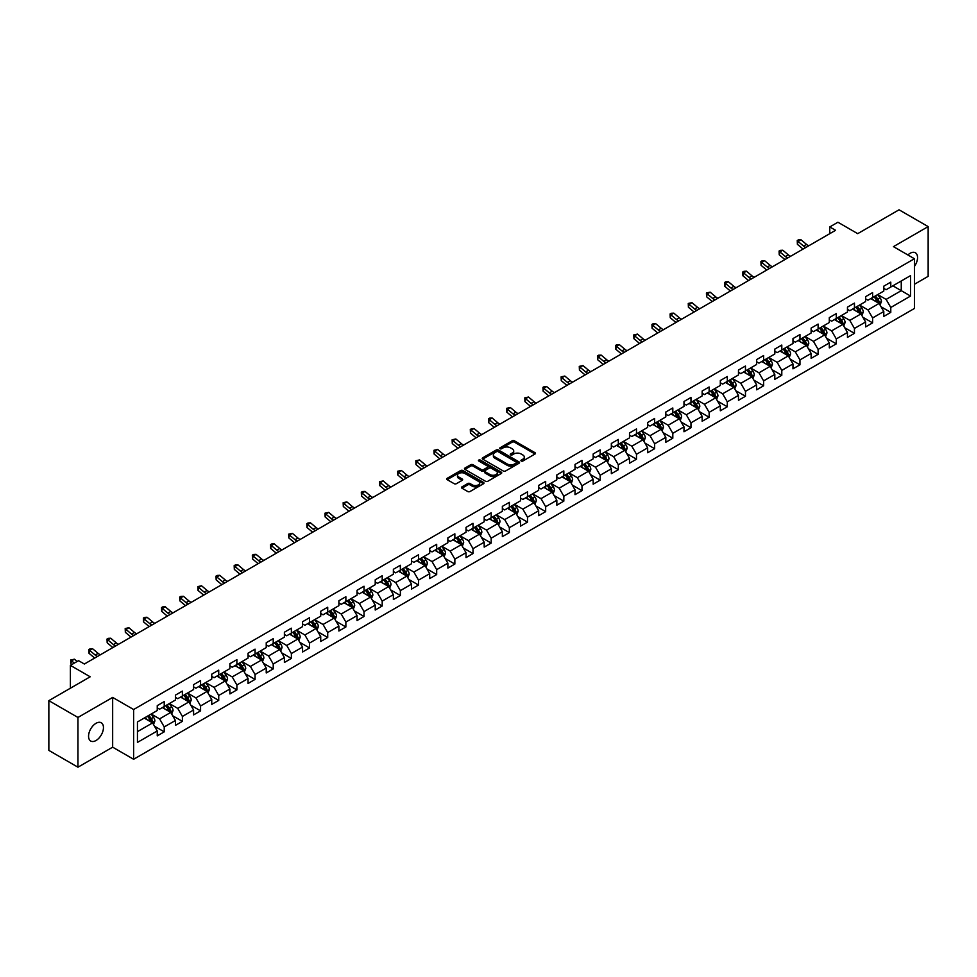 <?xml version="1.0" encoding="UTF-8"?>
<svg xmlns="http://www.w3.org/2000/svg" width="977" height="977" viewBox="0 0 977 977"><rect width="100%" height="100%" fill="white"/><g stroke="black" fill="none" stroke-linecap="round" stroke-linejoin="round"><path stroke-width="1.47" d="M521.254 461.022A1.136 0.647 0 0 0 522.854 461.022L534.993 454.012A1.612 0.928 0 0 0 535.469 453.352A1.612 0.928 0 0 0 534.993 452.693L514.427 440.822A1.612 0.928 0 0 0 512.131 440.822L499.992 447.832A1.136 0.647 0 0 0 501.592 448.748L503.167 447.845A5.178 2.992 0 0 1 510.482 447.845L512.192 448.834A5.178 2.992 0 0 1 513.707 450.947A5.178 2.992 0 0 1 512.192 453.059L510.617 453.963A1.136 0.647 0 0 0 512.217 454.891L513.792 453.987A5.178 2.992 0 0 1 521.107 453.987L522.817 454.977A5.178 2.992 0 0 1 524.331 457.077A5.178 2.992 0 0 1 522.817 459.19L521.254 460.106A1.136 0.647 0 0 0 521.254 461.022L521.254 460.106M96.002 740.517A10.539 6.082 120 0 0 102.89 731.223A10.539 6.082 120 0 0 101.278 722.785A10.539 6.082 120 0 0 96.002 723.31A10.539 6.082 120 0 0 89.127 732.591A10.539 6.082 120 0 0 90.739 741.042A10.539 6.082 120 0 0 96.002 740.517M914.411 266.428A10.539 6.082 120 0 0 915.376 252.774A10.539 6.082 120 0 0 910.1 253.287A10.539 6.082 120 0 0 907.877 254.96M461.962 486.876A1.612 0.928 0 0 0 461.486 487.535A1.612 0.928 0 0 0 461.962 488.195L467.739 491.529A1.612 0.928 0 0 0 470.022 491.529L483.505 483.737A1.612 0.928 0 0 0 483.981 483.078A1.612 0.928 0 0 0 483.505 482.418L462.939 470.548A1.612 0.928 0 0 0 460.655 470.548L447.161 478.327A1.612 0.928 0 0 0 446.697 478.986A1.612 0.928 0 0 0 447.161 479.646L454.134 483.676A1.612 0.928 0 0 0 456.418 483.676L462.194 480.342A1.612 0.928 0 0 0 462.671 479.683A1.612 0.928 0 0 0 462.194 479.023L458.738 477.02A4.323 2.491 0 0 1 457.468 475.262A4.323 2.491 0 0 1 460.143 472.953A4.323 2.491 0 0 1 464.844 473.491L478.388 481.319A4.323 2.491 0 0 1 479.658 483.078A4.323 2.491 0 0 1 476.996 485.386A4.323 2.491 0 0 1 472.282 484.848L470.022 483.542A1.612 0.928 0 0 0 467.739 483.542L461.962 486.876L461.962 488.195M914.411 284.283L928.15 276.344L928.15 226.603L899.048 209.799L857.708 233.662L837.912 222.231L829.766 226.945L835.591 230.303L84.364 664.018L78.539 660.66L70.393 665.361L70.393 688.211M77.952 717.46L77.952 767.201L112.66 747.173L112.66 697.419L77.952 717.46L48.85 700.656L90.189 676.792L70.393 665.361M112.66 697.419L133.617 709.522L914.411 258.734L914.411 308.476L133.617 759.276L133.617 709.522M928.15 226.603L893.454 246.631L914.411 258.734M503.277 470.999A1.612 0.928 0 0 0 505.561 470.999L519.056 463.22A1.612 0.928 0 0 0 519.52 462.561A1.612 0.928 0 0 0 519.056 461.901L498.478 450.018A1.612 0.928 0 0 0 496.194 450.018L482.711 457.81A1.612 0.928 0 0 0 482.235 458.469A1.612 0.928 0 0 0 482.711 459.129L503.277 470.999M479.218 461.266A1.136 0.647 0 0 1 480.366 461.425L501.262 473.491L487.792 481.27A1.612 0.928 0 0 1 485.508 481.27L464.93 469.387L470.706 466.078L470.706 464.734L464.93 468.068A1.612 0.928 0 0 0 464.466 468.728A1.612 0.928 0 0 0 464.93 469.387L464.93 468.068M470.706 466.078A1.612 0.928 0 0 1 472.99 466.078L472.99 464.734A1.612 0.928 0 0 0 470.706 464.734M472.99 464.734L481.331 469.558A1.612 0.928 0 0 0 483.627 469.558L487.45 467.348A1.612 0.928 0 0 0 487.926 466.688A1.612 0.928 0 0 0 487.45 466.029L478.767 461.01A1.136 0.647 0 0 1 480.366 460.082L501.274 472.16A1.612 0.928 0 0 1 501.751 472.819A1.612 0.928 0 0 1 501.274 473.479L501.274 472.16M77.952 767.201L48.85 750.397L48.85 700.656M154.513 726.229L164.234 731.846L164.234 726.937L175.408 720.489L175.408 725.386L182.394 721.356L182.394 716.446L193.58 709.998L193.58 714.908L200.566 710.865L200.566 705.968L211.74 699.508L211.74 704.417L218.726 700.387L218.726 695.477L229.9 689.017L229.9 693.926L236.886 689.896L236.886 684.987L248.06 678.539L248.06 683.448M164.234 731.846L157.248 735.876L157.248 730.967L137.452 742.398L137.452 721.966L157.248 710.535L157.248 705.626L164.234 701.596L164.234 706.505L175.408 700.045L175.408 695.135L182.394 691.105L182.394 696.015L193.58 689.554L193.58 684.657L200.566 680.615L200.566 685.524L211.74 679.076L211.74 674.167L218.726 670.137L218.726 675.046L229.9 668.586L229.9 663.676L236.886 659.646L236.886 664.555L248.06 658.095L248.06 653.198M877.737 294.565L886.115 299.402L901.258 290.67L910.564 296.043L910.564 275.612L890.78 287.03L890.78 282.133L883.794 286.163L883.794 291.073L872.608 297.521L872.608 292.611L865.622 296.654L865.622 301.551L854.448 308.011L854.448 303.102L847.462 307.132L847.462 312.042L836.288 318.49L836.288 313.593L829.302 317.623L829.302 322.532L818.115 328.98L818.115 324.071L811.13 328.113L811.13 333.01L799.955 339.471L799.955 334.561L792.97 338.592L792.97 343.501L781.795 349.961L781.795 345.052L774.81 349.082L774.81 353.992L763.635 360.44L763.635 355.53L756.65 359.573L756.65 364.47L745.463 370.93L745.463 366.021L738.478 370.051L738.478 374.96L727.303 381.421L727.303 376.511L720.318 380.541L720.318 385.451L709.143 391.899L709.143 386.99L702.158 391.032L702.158 395.941L690.971 402.39L690.971 397.48L683.985 401.51L683.985 406.42L672.811 412.88L672.811 407.971L665.826 412.001L665.826 416.91L654.651 423.359L654.651 418.449L647.666 422.491L647.666 427.401L636.491 433.849L636.491 428.94L629.506 432.97L629.506 437.879L618.319 444.34L618.319 439.43L611.333 443.46L611.333 448.37L600.159 454.818L600.159 449.908L593.173 453.951L593.173 458.86L581.999 465.308L581.999 460.399L575.013 464.429L575.013 469.339L563.827 475.799L563.827 470.89L556.841 474.92L556.841 479.829L545.667 486.277L545.667 481.38L538.681 485.41L538.681 490.32L527.507 496.768L527.507 491.858L520.521 495.889L520.521 500.798L509.347 507.258L509.347 502.349L502.361 506.379L502.361 511.289L491.175 517.737L491.175 512.84L484.189 516.87L484.189 521.779L473.015 528.227L473.015 523.318L466.029 527.348L466.029 532.257L454.855 538.718L454.855 533.808L447.869 537.838L447.869 542.748L436.682 549.196L436.682 544.299L429.697 548.329L429.697 553.238L418.522 559.687L418.522 554.777L411.537 558.82L411.537 563.717L400.362 570.177L400.362 565.268L393.377 569.298L393.377 574.207L382.202 580.656L382.202 575.758L375.217 579.788L375.217 584.698L364.03 591.146L364.03 586.237L357.045 590.279L357.045 595.176L345.87 601.637L345.87 596.727L338.885 600.757L338.885 605.667L327.71 612.115L327.71 607.218L320.725 611.248L320.725 616.157L309.538 622.605L309.538 617.696L302.552 621.738L302.552 626.636L291.378 633.096L291.378 628.187L284.392 632.217L284.392 637.126L273.218 643.587L273.218 638.677L266.233 642.707L266.233 647.617L255.058 654.065L255.058 649.155L248.073 653.198M910.564 296.043L890.78 307.474L890.78 312.384L883.794 316.414L883.794 311.504L872.608 317.952L872.608 322.862L865.622 326.904L865.622 321.995L854.448 328.443L854.448 333.352L847.462 337.383L847.462 332.473L836.288 338.934L836.288 343.843L829.302 347.873L829.302 342.964L818.115 349.424L818.115 354.321L811.13 358.364L811.13 353.454L799.955 359.902L799.955 364.812L792.97 368.842L792.97 363.933L781.795 370.393L781.795 375.302L774.81 379.332L774.81 374.423L763.635 380.883L763.635 385.781L756.65 389.823L756.65 384.914L745.463 391.362L745.463 396.271L738.478 400.301L738.478 395.392L727.303 401.852L727.303 406.762L720.318 410.792L720.318 405.882L709.143 412.343L709.143 417.24L702.158 421.282L702.158 416.373L690.971 422.821L690.971 427.731L683.985 431.761L683.985 426.864L672.811 433.312L672.811 438.221L665.826 442.251L665.826 437.342L654.651 443.802L654.651 448.699L647.666 452.742L647.666 447.832L636.491 454.281L636.491 459.19L629.506 463.22L629.506 458.323L618.319 464.771L618.319 469.681L611.333 473.711L611.333 468.801L600.159 475.262L600.159 480.159L593.173 484.201L593.173 479.292L581.999 485.74L581.999 490.649L575.013 494.68L575.013 489.782L563.827 496.231L563.827 501.14L556.841 505.17L556.841 500.261L545.667 506.721L545.667 511.63L538.681 515.661L538.681 510.751L527.507 517.199L527.507 522.109L520.521 526.139L520.521 521.242L509.347 527.69L509.347 532.599L502.361 536.629L502.361 531.72L491.175 538.18L491.175 543.09L484.189 547.12L484.189 542.211L473.015 548.659L473.015 553.568L466.029 557.598L466.029 552.701L454.855 559.149L454.855 564.059L447.869 568.089L447.869 563.179L436.682 569.64L436.682 574.549L429.697 578.579L429.697 573.67L418.522 580.118L418.522 585.028L411.537 589.07L411.537 584.161L400.362 590.609L400.362 595.518L393.377 599.548L393.377 594.639L382.202 601.099L382.202 606.009L375.217 610.039L375.217 605.129L364.03 611.578L364.03 616.487L357.045 620.529L357.045 615.62L345.87 622.068L345.87 626.978L338.885 631.008L338.885 626.098L327.71 632.559L327.71 637.468L320.725 641.498L320.725 636.589L309.538 643.049L309.538 647.946L302.552 651.989L302.552 647.079L291.378 653.528L291.378 658.437L284.392 662.467L284.392 657.558L273.218 664.018L273.218 668.927L266.233 672.958L266.233 668.048L255.058 674.509L255.058 679.406L248.073 683.448M162.377 707.58L170.755 712.416L159.581 718.864L151.191 714.028M157.248 707.849L159.581 709.192L164.234 706.505M159.581 718.864L164.234 726.937M170.755 712.416L175.408 720.489M180.537 697.089L188.915 701.926L177.741 708.386L169.363 703.538M175.408 697.358L177.741 698.702L182.394 696.015M177.741 708.386L182.394 716.446M188.915 701.926L193.58 709.998M198.697 686.599L207.087 691.447L195.901 697.896L187.523 693.059M193.58 686.868L195.901 688.211L200.566 685.524M195.901 697.896L200.566 705.968M207.087 691.447L211.74 699.508M216.857 676.121L225.247 680.957L214.073 687.405L205.683 682.569M211.74 676.389L214.073 677.733L218.726 675.046M214.073 687.405L218.726 695.477M225.247 680.957L229.9 689.017M235.03 665.63L243.407 670.466L232.233 676.927L223.843 672.078M229.9 665.899L232.233 667.242L236.886 664.555M232.233 676.927L236.886 684.987M243.407 670.466L248.06 678.539M253.19 655.14L261.567 659.988L250.393 666.436L242.015 661.6M248.06 655.408L250.393 656.752L255.058 654.065M250.393 666.436L255.058 674.509M261.567 659.988L266.233 668.048M271.35 644.661L279.74 649.497L268.553 655.946L260.175 651.109M266.233 644.93L268.553 646.273L273.218 643.587M268.553 655.946L273.218 664.018M279.74 649.497L284.392 657.558M289.522 634.171L297.9 639.007L286.725 645.467L278.335 640.619M284.392 634.439L286.725 635.783L291.378 633.096M286.725 645.467L291.378 653.528M297.9 639.007L302.552 647.079M307.682 623.68L316.06 628.529L304.885 634.977L296.507 630.141M302.552 623.949L304.885 625.292L309.538 622.605M304.885 634.977L309.538 643.049M316.06 628.529L320.725 636.589M325.842 613.202L334.232 618.038L323.045 624.486L314.667 619.65M320.725 613.471L323.045 614.814L327.71 612.115M323.045 624.486L327.71 632.559M334.232 618.038L338.885 626.098M344.002 602.711L352.392 607.547L341.217 614.008L332.827 609.159M338.885 602.98L341.217 604.323L345.87 601.637M341.217 614.008L345.87 622.068M352.392 607.547L357.045 615.62M362.174 592.221L370.552 597.069L359.377 603.517L350.987 598.681M357.045 592.489L359.377 593.833L364.03 591.146M359.377 603.517L364.03 611.578M370.552 597.069L375.217 605.129M380.334 581.742L388.712 586.579L377.537 593.027L369.159 588.191M375.217 582.011L377.537 583.354L382.202 580.656M377.537 593.027L382.202 601.099M388.712 586.579L393.377 594.639M398.494 571.252L406.884 576.088L395.697 582.548L387.319 577.7M393.377 571.521L395.697 572.864L400.362 570.177M395.697 582.548L400.362 590.609M406.884 576.088L411.537 584.161M416.666 560.761L425.044 565.598L413.869 572.058L405.479 567.222M411.537 561.03L413.869 562.373L418.522 559.687M413.869 572.058L418.522 580.118M425.044 565.598L429.697 573.67M434.826 550.271L443.204 555.119L432.029 561.567L423.652 556.731M429.697 550.552L432.029 551.895L436.682 549.196M432.029 561.567L436.682 569.64M443.204 555.119L447.869 563.179M452.986 539.793L461.376 544.629L450.189 551.089L441.812 546.241M447.869 540.061L450.189 541.405L454.855 538.718M450.189 551.089L454.855 559.149M461.376 544.629L466.029 552.701M471.146 529.302L479.536 534.138L468.362 540.599L459.972 535.762M466.029 529.571L468.362 530.914L473.015 528.227M468.362 540.599L473.015 548.659M479.536 534.138L484.189 542.211M489.318 518.811L497.696 523.66L486.522 530.108L478.132 525.272M484.189 519.08L486.522 520.436L491.175 517.737M486.522 530.108L491.175 538.18M497.696 523.66L502.361 531.72M507.478 508.333L515.856 513.169L504.682 519.63L496.304 514.781M502.361 508.602L504.682 509.945L509.347 507.258M504.682 519.63L509.347 527.69M515.856 513.169L520.521 521.242M525.638 497.843L534.028 502.679L522.854 509.139L514.464 504.303M520.521 498.111L522.854 499.455L527.507 496.768M522.854 509.139L527.507 517.199M534.028 502.679L538.681 510.751M543.81 487.352L552.188 492.2L541.014 498.649L532.624 493.812M538.681 487.621L541.014 488.976L545.667 486.277M541.014 498.649L545.667 506.721M552.188 492.2L556.841 500.261M561.97 476.874L570.348 481.71L559.174 488.158L550.796 483.322M556.841 477.142L559.174 478.486L563.827 475.799M559.174 488.158L563.827 496.231M570.348 481.71L575.013 489.782M580.13 466.383L588.52 471.219L577.334 477.68L568.956 472.831M575.013 466.652L577.334 467.995L581.999 465.308M577.334 477.68L581.999 485.74M588.52 471.219L593.173 479.292M598.29 455.893L606.68 460.741L595.506 467.189L587.116 462.353M593.173 456.161L595.506 457.505L600.159 454.818M595.506 467.189L600.159 475.262M606.68 460.741L611.333 468.801M616.463 445.414L624.84 450.25L613.666 456.699L605.276 451.862M611.333 445.683L613.666 447.026L618.319 444.34M613.666 456.699L618.319 464.771M624.84 450.25L629.506 458.323M634.623 434.924L643 439.76L631.826 446.22L623.448 441.372M629.506 435.192L631.826 436.536L636.491 433.849M631.826 446.22L636.491 454.281M643 439.76L647.666 447.832M652.783 424.433L661.173 429.282L649.998 435.73L641.608 430.894M647.666 424.702L649.998 426.045L654.651 423.359M649.998 435.73L654.651 443.802M661.173 429.282L665.826 437.342M670.955 413.955L679.333 418.791L668.158 425.239L659.768 420.403M665.826 414.224L668.158 415.567L672.811 412.88M668.158 425.239L672.811 433.312M679.333 418.791L683.985 426.864M689.115 403.464L697.493 408.301L686.318 414.761L677.94 409.913M683.985 403.733L686.318 405.076L690.971 402.39M686.318 414.761L690.971 422.821M697.493 408.301L702.158 416.373M707.275 392.974L715.665 397.822L704.478 404.27L696.1 399.434M702.158 393.243L704.478 394.586L709.143 391.899M704.478 404.27L709.143 412.343M715.665 397.822L720.318 405.882M725.435 382.495L733.825 387.332L722.65 393.78L714.26 388.944M720.318 382.764L722.65 384.108L727.303 381.421M722.65 393.78L727.303 401.852M733.825 387.332L738.478 395.392M743.607 372.005L751.985 376.841L740.81 383.302L732.432 378.453M738.478 372.274L740.81 373.617L745.463 370.93M740.81 383.302L745.463 391.362M751.985 376.841L756.65 384.914M761.767 361.514L770.157 366.363L758.97 372.811L750.592 367.975M756.65 361.783L758.97 363.126L763.635 360.44M758.97 372.811L763.635 380.883M770.157 366.363L774.81 374.423M779.927 351.036L788.317 355.872L777.142 362.32L768.752 357.484M774.81 351.305L777.142 352.648L781.795 349.961M777.142 362.32L781.795 370.393M788.317 355.872L792.97 363.933M798.099 340.546L806.477 345.382L795.302 351.842L786.912 346.994M792.97 340.814L795.302 342.158L799.955 339.471M795.302 351.842L799.955 359.902M806.477 345.382L811.13 353.454M816.259 330.055L824.637 334.903L813.462 341.352L805.085 336.515M811.13 330.324L813.462 331.667L818.115 328.98M813.462 341.352L818.115 349.424M824.637 334.903L829.302 342.964M834.419 319.577L842.809 324.413L831.622 330.861L823.245 326.025M829.302 319.845L831.622 321.189L836.288 318.49M831.622 330.861L836.288 338.934M842.809 324.413L847.462 332.473M852.579 309.086L860.969 313.922L849.795 320.383L841.405 315.534M847.462 309.355L849.795 310.698L854.448 308.011M849.795 320.383L854.448 328.443M860.969 313.922L865.622 321.995M870.751 298.596L879.129 303.444L867.955 309.892L859.577 305.056M865.622 298.864L867.955 300.208L872.608 297.521M867.955 309.892L872.608 317.952M879.129 303.444L883.794 311.504M892.868 285.821L901.258 290.67L901.258 280.985L910.564 275.612M883.794 288.386L886.115 289.729L890.78 287.03M886.115 299.402L890.78 307.474M112.66 747.173L133.617 759.276M829.766 226.945L829.766 233.662M137.452 731.639L152.595 722.907L144.205 718.058M152.595 722.907L157.248 730.967M881.059 306.766L890.78 312.384M862.886 317.256L872.608 322.862M844.726 327.735L854.448 333.352M826.566 338.225L836.288 343.843M808.394 348.716L818.115 354.321M790.234 359.194L799.955 364.812M772.074 369.685L781.795 375.302M753.914 380.175L763.635 385.781M735.742 390.653L745.463 396.271M717.582 401.144L727.303 406.762M699.422 411.635L709.143 417.24M681.25 422.113L690.971 427.731M663.09 432.603L672.811 438.221M644.93 443.094L654.651 448.699M626.77 453.584L636.491 459.19M608.598 464.063L618.319 469.681M590.438 474.553L600.159 480.159M572.278 485.044L581.999 490.649M554.106 495.522L563.827 501.14M535.946 506.013L545.667 511.63M517.786 516.503L527.507 522.109M499.613 526.982L509.347 532.599M481.453 537.472L491.175 543.09M463.293 547.963L473.015 553.568M445.133 558.441L454.855 564.059M426.961 568.932L436.682 574.549M408.801 579.422L418.522 585.028M390.641 589.9L400.362 595.518M372.469 600.391L382.202 606.009M354.309 610.881L364.03 616.487M336.149 621.36L345.87 626.978M317.989 631.85L327.71 637.468M299.817 642.341L309.538 647.946M281.657 652.819L291.378 658.437M263.497 663.31L273.218 668.927M245.325 673.8L255.058 679.406M227.165 684.279L236.886 689.896M209.005 694.769L218.726 700.387M190.845 705.26L200.566 710.865M172.673 715.738L182.394 721.356M521.706 461.181L522.817 460.533A5.178 2.992 0 0 0 524.331 458.433L524.331 457.077M513.707 450.947L513.707 452.29A5.178 2.992 0 0 1 512.192 454.403L511.069 455.05M534.993 452.693L534.993 454.012L514.427 442.166A1.612 0.928 0 0 0 512.131 442.166L500.444 448.907M519.056 461.901L519.056 463.22L498.478 451.362A1.612 0.928 0 0 0 496.194 451.362L482.723 459.141L482.711 457.81M516.198 463.025A1.136 0.647 0 0 0 516.198 462.097L498.136 451.667A1.136 0.647 0 0 0 496.536 451.667L494.875 452.632A5.178 2.992 0 0 0 493.361 454.745A5.178 2.992 0 0 0 494.875 456.857L507.222 463.977A5.178 2.992 0 0 0 514.537 463.977L516.198 463.025L516.198 464.368A1.136 0.647 0 0 0 516.528 463.904L516.528 462.561M493.361 454.745L493.361 456.088A5.178 2.992 0 0 0 494.875 458.201L494.875 456.857M516.198 464.368L514.537 465.321A5.178 2.992 0 0 1 507.222 465.321L494.875 458.201M472.99 466.078L481.331 470.902A1.612 0.928 0 0 0 483.627 470.902L487.45 468.691A1.612 0.928 0 0 0 487.926 468.032L487.926 466.688M489.99 474.553A4.323 2.491 0 0 0 494.704 475.091A4.323 2.491 0 0 0 497.378 472.783A4.323 2.491 0 0 0 496.108 471.024L491.333 468.264A1.612 0.928 0 0 0 489.05 468.264L485.227 470.474A1.612 0.928 0 0 0 484.751 471.134A1.612 0.928 0 0 0 485.227 471.793L489.99 474.553L489.99 475.897A4.323 2.491 0 0 0 494.704 476.434A4.323 2.491 0 0 0 497.378 474.126L497.378 472.783M484.751 471.134L484.751 472.477A1.612 0.928 0 0 0 485.227 473.137L485.227 471.793M489.99 475.897L485.227 473.137M479.658 483.078L479.658 484.421A4.323 2.491 0 0 1 476.996 486.729A4.323 2.491 0 0 1 472.282 486.192L470.022 484.885A1.612 0.928 0 0 0 467.739 484.885L461.987 488.207M457.468 475.262L457.468 476.605A4.323 2.491 0 0 0 458.738 478.376L458.738 477.02M462.17 480.354L458.738 478.376M483.505 482.418L483.505 483.737L462.939 471.891A1.612 0.928 0 0 0 460.655 471.891L447.185 479.658L447.161 478.327M880.057 305.032L881.437 301.539A4.36 2.516 -120 0 0 880.045 297.826L877.639 294.614M873.45 300.159L871.814 297.985M874.036 296.703L876.43 299.915A4.36 2.516 60 0 1 877.688 302.54L879.08 301.734A4.36 2.516 -120 0 0 877.834 299.109L875.429 295.897M874.342 296.532L877.004 300.086A2.223 1.282 60 0 1 877.407 300.757L879.08 301.734M805.866 247.462A8.231 4.751 60 0 1 803.595 246.082L798.038 241.417L797.391 244.311L802.947 248.976A12.347 7.132 -120 0 0 803.057 249.074M808.773 245.777A8.231 4.751 60 0 1 806.501 244.397L800.957 239.731L798.038 241.417L797.244 240.537L798.404 239.866L800.957 239.731M797.391 244.311L797.244 240.537M861.885 315.522L863.277 312.029A4.36 2.516 -120 0 0 861.885 308.317L859.479 305.105M855.29 310.649L853.654 308.463M855.864 307.193L858.27 310.393A4.36 2.516 60 0 1 859.516 313.019L860.92 312.213A4.36 2.516 -120 0 0 859.675 309.587L857.269 306.387M856.17 307.01L858.844 310.576A2.223 1.282 60 0 1 859.247 311.248L860.92 312.213M843.725 326L845.105 322.52A4.36 2.516 -120 0 0 843.713 318.795L841.319 315.595M837.13 321.128L835.494 318.954M837.704 317.672L840.11 320.883A4.36 2.516 60 0 1 841.356 323.509L842.748 322.703A4.36 2.516 -120 0 0 841.502 320.077L839.096 316.866M838.01 317.501L840.672 321.054A2.223 1.282 60 0 1 841.075 321.738L842.748 322.703M787.694 257.952A8.231 4.751 60 0 1 785.423 256.56L779.878 251.895L779.231 254.802L784.775 259.467A12.347 7.132 -120 0 0 784.897 259.564M790.613 256.267A8.231 4.751 60 0 1 788.341 254.887L782.785 250.222L779.878 251.895L779.084 251.028L780.244 250.356L782.785 250.222M779.231 254.802L779.084 251.028M769.534 268.431A8.231 4.751 60 0 1 767.263 267.051L761.718 262.386L761.071 265.292L766.615 269.957A12.347 7.132 -120 0 0 766.737 270.055M772.441 266.758A8.231 4.751 60 0 1 770.169 265.365L764.625 260.7L761.718 262.386L760.912 261.518L762.084 260.835L764.625 260.7M761.071 265.292L760.912 261.518M825.565 336.491L826.945 332.998A4.36 2.516 -120 0 0 825.553 329.286L823.147 326.074M818.958 331.618L817.334 329.444M819.544 328.162L821.95 331.374A4.36 2.516 60 0 1 823.196 334L824.588 333.194A4.36 2.516 -120 0 0 823.342 330.568L820.936 327.356M819.85 327.991L822.512 331.545A2.223 1.282 60 0 1 822.915 332.217L824.588 333.194M807.393 346.982L808.785 343.489A4.36 2.516 -120 0 0 807.393 339.776L804.987 336.564M800.798 342.109L799.162 339.923M801.372 338.653L803.778 341.852A4.36 2.516 60 0 1 805.036 344.478L806.428 343.672A4.36 2.516 -120 0 0 805.182 341.046L802.776 337.847M801.677 338.469L804.352 342.035A2.223 1.282 60 0 1 804.755 342.707L806.428 343.672M789.233 357.46L790.625 353.979A4.36 2.516 -120 0 0 789.221 350.255L786.827 347.055M782.638 352.587L781.002 350.413M783.212 349.131L785.618 352.343A4.36 2.516 60 0 1 786.864 354.969L788.268 354.162A4.36 2.516 -120 0 0 787.01 351.537L784.616 348.325M783.517 348.96L786.18 352.514A2.223 1.282 60 0 1 786.583 353.198L788.268 354.162M751.374 278.921A8.231 4.751 60 0 1 749.103 277.541L743.546 272.876L742.899 275.783L748.455 280.436A12.347 7.132 -120 0 0 748.565 280.533M754.281 277.236A8.231 4.751 60 0 1 752.009 275.856L746.465 271.191L743.546 272.876L742.752 271.997L743.912 271.325L746.465 271.191M742.899 275.783L742.752 271.997M733.202 289.412A8.231 4.751 60 0 1 730.93 288.02L725.386 283.354L724.739 286.261L730.283 290.926A12.347 7.132 -120 0 0 730.405 291.024M736.121 287.726A8.231 4.751 60 0 1 733.849 286.346L728.292 281.681L725.386 283.354L724.592 282.487L725.752 281.816L728.292 281.681M724.739 286.261L724.592 282.487M715.042 299.89A8.231 4.751 60 0 1 712.77 298.51L707.226 293.845L706.579 296.752L712.123 301.417A12.347 7.132 -120 0 0 712.245 301.514M717.961 298.217A8.231 4.751 60 0 1 715.677 296.825L710.132 292.16L707.226 293.845L706.42 292.978L710.132 292.16M706.579 296.752L706.42 292.978M696.882 310.381A8.231 4.751 60 0 1 694.61 309.001L689.054 304.335L688.406 307.242L693.963 311.895A12.347 7.132 -120 0 0 694.085 311.993M699.788 308.695A8.231 4.751 60 0 1 697.517 307.315L691.972 302.65L689.054 304.335L688.26 303.456L691.972 302.65M688.406 307.242L688.26 303.456M678.722 320.871A8.231 4.751 60 0 1 676.45 319.479L670.894 314.814L670.246 317.72L675.803 322.386A12.347 7.132 -120 0 0 675.913 322.483M681.628 319.186A8.231 4.751 60 0 1 679.357 317.806L673.8 313.141L670.894 314.814L670.1 313.947L671.26 313.275L673.8 313.141M670.246 317.72L670.1 313.947M660.55 331.35A8.231 4.751 60 0 1 658.278 329.97L652.734 325.304L652.086 328.211L657.631 332.876A12.347 7.132 -120 0 0 657.753 332.974M663.468 329.676A8.231 4.751 60 0 1 661.197 328.284L655.64 323.631L652.734 325.304L651.94 324.437L653.1 323.766L655.64 323.631M652.086 328.211L651.94 324.437M642.39 341.84A8.231 4.751 60 0 1 640.118 340.46L634.574 335.795L633.926 338.701L639.471 343.354A12.347 7.132 -120 0 0 639.593 343.464M645.296 340.155A8.231 4.751 60 0 1 643.025 338.775L637.48 334.11L634.574 335.795L633.768 334.916L637.48 334.11M633.926 338.701L633.768 334.916M624.23 352.331A8.231 4.751 60 0 1 621.958 350.938L616.402 346.273L615.754 349.18L621.311 353.845A12.347 7.132 -120 0 0 621.421 353.943M627.136 350.645A8.231 4.751 60 0 1 624.865 349.265L619.32 344.6L616.402 346.273L615.608 345.406L616.768 344.734L619.32 344.6M615.754 349.18L615.608 345.406M606.058 362.809A8.231 4.751 60 0 1 603.786 361.429L598.242 356.764L597.594 359.67L603.139 364.336A12.347 7.132 -120 0 0 603.261 364.433M608.976 361.136A8.231 4.751 60 0 1 606.705 359.744L601.148 355.091L598.242 356.764L597.448 355.897L598.608 355.225L601.148 355.091M597.594 359.67L597.448 355.897M587.898 373.299A8.231 4.751 60 0 1 585.626 371.919L580.082 367.254L579.434 370.161L584.979 374.826A12.347 7.132 -120 0 0 585.101 374.924M590.816 371.626A8.231 4.751 60 0 1 588.533 370.234L582.988 365.569L580.082 367.254L579.276 366.375L582.988 365.569M579.434 370.161L579.276 366.375M569.738 383.79A8.231 4.751 60 0 1 567.466 382.398L561.909 377.745L561.262 380.639L566.819 385.304A12.347 7.132 -120 0 0 566.941 385.402M572.644 382.105A8.231 4.751 60 0 1 570.373 380.725L564.828 376.06L561.909 377.745L561.116 376.866L564.828 376.06M561.262 380.639L561.116 376.866M551.578 394.268A8.231 4.751 60 0 1 549.306 392.888L543.749 388.223L543.102 391.13L548.659 395.795A12.347 7.132 -120 0 0 548.769 395.893M554.484 392.595A8.231 4.751 60 0 1 552.213 391.203L546.656 386.55L543.749 388.223L542.956 387.356L544.116 386.684L546.656 386.55M543.102 391.13L542.956 387.356M533.405 404.759A8.231 4.751 60 0 1 531.134 403.379L525.589 398.714L524.942 401.62L530.487 406.285A12.347 7.132 -120 0 0 530.609 406.383M536.324 403.086A8.231 4.751 60 0 1 534.053 401.694L528.496 397.028L525.589 398.714L524.796 397.834L528.496 397.028M524.942 401.62L524.796 397.834M515.245 415.249A8.231 4.751 60 0 1 512.974 413.857L507.429 409.204L506.782 412.099L512.327 416.764A12.347 7.132 -120 0 0 512.449 416.861M518.152 413.564A8.231 4.751 60 0 1 515.88 412.184L510.336 407.519L507.429 409.204L506.623 408.325L510.336 407.519M506.782 412.099L506.623 408.325M497.085 425.74A8.231 4.751 60 0 1 494.814 424.348L489.257 419.683L488.61 422.589L494.167 427.254A12.347 7.132 -120 0 0 494.277 427.352M499.992 424.055A8.231 4.751 60 0 1 497.72 422.675L492.176 418.009L489.257 419.683L488.463 418.815L489.624 418.144L492.176 418.009M488.61 422.589L488.463 418.815M478.913 436.218A8.231 4.751 60 0 1 476.642 434.838L471.097 430.173L470.45 433.08L475.994 437.745A12.347 7.132 -120 0 0 476.117 437.843M481.832 434.545A8.231 4.751 60 0 1 479.56 433.153L474.004 428.488L471.097 430.173L470.303 429.294L474.004 428.488M470.45 433.08L470.303 429.294M460.753 446.709A8.231 4.751 60 0 1 458.482 445.317L452.937 440.664L452.29 443.558L457.834 448.223A12.347 7.132 -120 0 0 457.957 448.321M463.672 445.023A8.231 4.751 60 0 1 461.388 443.643L455.844 438.978L452.937 440.664L452.131 439.784L455.844 438.978M452.29 443.558L452.131 439.784M442.593 457.199A8.231 4.751 60 0 1 440.322 455.807L434.765 451.142L434.118 454.049L439.674 458.714A12.347 7.132 -120 0 0 439.784 458.811M445.5 455.514A8.231 4.751 60 0 1 443.228 454.134L437.684 449.469L434.765 451.142L433.971 450.275L437.684 449.469M434.118 454.049L433.971 450.275M424.433 467.678A8.231 4.751 60 0 1 422.149 466.298L416.605 461.632L415.958 464.539L421.514 469.204A12.347 7.132 -120 0 0 421.624 469.302M427.34 466.005A8.231 4.751 60 0 1 425.068 464.612L419.512 459.947L416.605 461.632L415.811 460.753L419.512 459.947M415.958 464.539L415.811 460.753M771.073 367.95L772.453 364.458A4.36 2.516 -120 0 0 771.061 360.745L768.655 357.533M764.466 363.078L762.842 360.904M765.052 359.621L767.458 362.833A4.36 2.516 60 0 1 768.704 365.459L770.096 364.653A4.36 2.516 -120 0 0 768.85 362.027L766.444 358.815M765.357 359.451L768.02 363.004A2.223 1.282 60 0 1 768.423 363.676L770.096 364.653M752.913 378.441L754.293 374.948A4.36 2.516 -120 0 0 752.901 371.236L750.495 368.024M746.306 373.568L744.669 371.382M746.892 370.112L749.286 373.312A4.36 2.516 60 0 1 750.544 375.937L751.936 375.131A4.36 2.516 -120 0 0 750.69 372.506L748.284 369.306M747.185 369.929L749.86 373.495A2.223 1.282 60 0 1 750.263 374.167L751.936 375.131M734.741 388.919L736.133 385.439A4.36 2.516 -120 0 0 734.741 381.714L732.335 378.514M728.146 384.046L726.509 381.873M728.72 380.59L731.126 383.802A4.36 2.516 60 0 1 732.371 386.428L733.776 385.622A4.36 2.516 -120 0 0 732.518 382.996L730.124 379.784M729.025 380.419L731.7 383.973A2.223 1.282 60 0 1 732.103 384.657L733.776 385.622M716.581 399.41L717.961 395.917A4.36 2.516 -120 0 0 716.568 392.204L714.175 388.993M709.986 394.537L708.349 392.363M710.56 391.081L712.966 394.293A4.36 2.516 60 0 1 714.211 396.918L715.604 396.112A4.36 2.516 -120 0 0 714.358 393.487L711.952 390.275M710.865 390.91L713.528 394.464A2.223 1.282 60 0 1 713.931 395.135L715.604 396.112M698.421 409.9L699.801 406.408A4.36 2.516 -120 0 0 698.408 402.695L696.003 399.483M691.814 405.028L690.189 402.842M692.4 401.571L694.806 404.771A4.36 2.516 60 0 1 696.051 407.397L697.444 406.591A4.36 2.516 -120 0 0 696.198 403.965L693.792 400.765M692.705 401.388L695.368 404.954A2.223 1.282 60 0 1 695.771 405.626L697.444 406.591M680.248 420.379L681.641 416.898A4.36 2.516 -120 0 0 680.248 413.186L677.843 409.974M673.654 415.506L672.017 413.332M674.228 412.05L676.634 415.262A4.36 2.516 60 0 1 677.879 417.887L679.284 417.081A4.36 2.516 -120 0 0 678.038 414.456L675.632 411.244M674.533 411.879L677.208 415.445A2.223 1.282 60 0 1 677.611 416.117L679.284 417.081M662.088 430.869L663.468 427.376A4.36 2.516 -120 0 0 662.076 423.664L659.683 420.464M655.494 425.996L653.857 423.823M656.068 422.54L658.474 425.752A4.36 2.516 60 0 1 659.719 428.378L661.124 427.572A4.36 2.516 -120 0 0 659.866 424.946L657.472 421.734M656.373 422.369L659.035 425.923A2.223 1.282 60 0 1 659.438 426.595L661.124 427.572M643.928 441.36L645.308 437.867A4.36 2.516 -120 0 0 643.916 434.154L641.51 430.942M637.322 436.487L635.697 434.301M637.908 433.031L640.314 436.23A4.36 2.516 60 0 1 641.559 438.856L642.951 438.05A4.36 2.516 -120 0 0 641.706 435.424L639.3 432.225M638.213 432.848L640.875 436.414A2.223 1.282 60 0 1 641.278 437.085L642.951 438.05M625.768 451.838L627.149 448.358A4.36 2.516 -120 0 0 625.756 444.645L623.35 441.433M619.162 446.977L617.525 444.791M619.748 443.509L622.141 446.721A4.36 2.516 60 0 1 623.399 449.347L624.792 448.541A4.36 2.516 -120 0 0 623.546 445.915L621.14 442.703M620.041 443.338L622.715 446.904A2.223 1.282 60 0 1 623.118 447.576L624.792 448.541M607.596 462.329L608.989 458.836A4.36 2.516 -120 0 0 607.596 455.123L605.19 451.924M601.002 457.456L599.365 455.282M601.576 454L603.981 457.212A4.36 2.516 60 0 1 605.227 459.837L606.632 459.031A4.36 2.516 -120 0 0 605.374 456.406L602.98 453.194M601.881 453.829L604.543 457.383A2.223 1.282 60 0 1 604.958 458.066L606.632 459.031M589.436 472.819L590.816 469.326A4.36 2.516 -120 0 0 589.424 465.614L587.03 462.402M582.842 467.946L581.205 465.76M583.416 464.49L585.821 467.702A4.36 2.516 60 0 1 587.067 470.316L588.459 469.51A4.36 2.516 -120 0 0 587.214 466.884L584.808 463.684M583.721 464.307L586.383 467.873A2.223 1.282 60 0 1 586.786 468.545L588.459 469.51M571.276 483.31L572.656 479.817A4.36 2.516 -120 0 0 571.264 476.104L568.858 472.892M564.669 478.437L563.045 476.251M565.256 474.981L567.649 478.18A4.36 2.516 60 0 1 568.907 480.806L570.299 480A4.36 2.516 -120 0 0 569.054 477.374L566.648 474.163M565.561 474.798L568.223 478.364A2.223 1.282 60 0 1 568.626 479.035L570.299 480M553.104 493.788L554.496 490.307A4.36 2.516 -120 0 0 553.104 486.583L550.698 483.383M546.509 488.915L544.873 486.741M547.083 485.459L549.489 488.671A4.36 2.516 60 0 1 550.735 491.297L552.139 490.491A4.36 2.516 -120 0 0 550.894 487.865L548.488 484.653M547.389 485.288L550.063 488.842A2.223 1.282 60 0 1 550.466 489.526L552.139 490.491M534.944 504.279L536.324 500.786A4.36 2.516 -120 0 0 534.932 497.073L532.538 493.861M528.349 499.406L526.713 497.22M528.923 495.95L531.329 499.162A4.36 2.516 60 0 1 532.575 501.775L533.979 500.969A4.36 2.516 -120 0 0 532.721 498.355L530.328 495.144M529.229 495.779L531.891 499.332A2.223 1.282 60 0 1 532.294 500.004L533.979 500.969M516.784 514.769L518.164 511.276A4.36 2.516 -120 0 0 516.772 507.564L514.366 504.352M510.177 509.896L508.553 507.71M510.763 506.44L513.169 509.64A4.36 2.516 60 0 1 514.415 512.266L515.807 511.459A4.36 2.516 -120 0 0 514.561 508.834L512.156 505.634M511.069 506.257L513.731 509.823A2.223 1.282 60 0 1 514.134 510.495L515.807 511.459M498.612 525.247L500.004 521.767A4.36 2.516 -120 0 0 498.612 518.042L496.206 514.842M492.017 520.375L490.381 518.201M492.603 516.918L494.997 520.13A4.36 2.516 60 0 1 496.255 522.756L497.647 521.95A4.36 2.516 -120 0 0 496.401 519.324L493.996 516.112M492.897 516.748L495.571 520.301A2.223 1.282 60 0 1 495.974 520.985L497.647 521.95M480.452 535.738L481.844 532.245A4.36 2.516 -120 0 0 480.452 528.533L478.046 525.321M473.857 530.865L472.221 528.691M474.431 527.409L476.837 530.621A4.36 2.516 60 0 1 478.083 533.247L479.487 532.428A4.36 2.516 -120 0 0 478.229 529.815L475.836 526.603M474.737 527.238L477.399 530.792A2.223 1.282 60 0 1 477.814 531.464L479.487 532.428M462.292 546.228L463.672 542.736A4.36 2.516 -120 0 0 462.28 539.023L459.886 535.811M455.697 541.356L454.061 539.17M456.271 537.9L458.677 541.099A4.36 2.516 60 0 1 459.923 543.725L461.315 542.919A4.36 2.516 -120 0 0 460.069 540.293L457.663 537.094M456.577 537.716L459.239 541.282A2.223 1.282 60 0 1 459.642 541.954L461.315 542.919M444.132 556.707L445.512 553.226A4.36 2.516 -120 0 0 444.12 549.501L441.714 546.302M437.525 551.834L435.901 549.66M438.111 548.378L440.505 551.59A4.36 2.516 60 0 1 441.763 554.215L443.155 553.409A4.36 2.516 -120 0 0 441.909 550.784L439.503 547.572M438.417 548.207L441.079 551.761A2.223 1.282 60 0 1 441.482 552.445L443.155 553.409M425.96 567.197L427.352 563.705A4.36 2.516 -120 0 0 425.96 559.992L423.554 556.78M419.365 562.325L417.729 560.151M419.939 558.868L422.345 562.08A4.36 2.516 60 0 1 423.591 564.706L424.995 563.888A4.36 2.516 -120 0 0 423.749 561.274L421.343 558.062M420.244 558.697L422.919 562.251A2.223 1.282 60 0 1 423.322 562.923L424.995 563.888M406.261 478.168A8.231 4.751 60 0 1 403.99 476.788L398.445 472.123L397.798 475.017L403.342 479.683A12.347 7.132 -120 0 0 403.464 479.78M409.18 476.483A8.231 4.751 60 0 1 406.908 475.103L401.352 470.438L398.445 472.123L397.651 471.244L401.352 470.438M397.798 475.017L397.651 471.244M388.101 488.659A8.231 4.751 60 0 1 385.83 487.267L380.285 482.601L379.638 485.508L385.182 490.173A12.347 7.132 -120 0 0 385.304 490.271M391.008 486.973A8.231 4.751 60 0 1 388.736 485.593L383.192 480.928L380.285 482.601L379.479 481.734L383.192 480.928M379.638 485.508L379.479 481.734M369.941 499.137A8.231 4.751 60 0 1 367.67 497.757L362.113 493.092L361.466 495.998L367.022 500.664A12.347 7.132 -120 0 0 367.132 500.761M372.848 497.464A8.231 4.751 60 0 1 370.576 496.072L365.032 491.407L362.113 493.092L361.319 492.213L362.479 491.541L365.032 491.407M361.466 495.998L361.319 492.213M351.769 509.628A8.231 4.751 60 0 1 349.497 508.248L343.953 503.582L343.306 506.477L348.85 511.142A12.347 7.132 -120 0 0 348.972 511.24M354.688 507.942A8.231 4.751 60 0 1 352.416 506.562L346.859 501.897L343.953 503.582L343.159 502.703L346.859 501.897M343.306 506.477L343.159 502.703M407.8 577.688L409.18 574.195A4.36 2.516 -120 0 0 407.788 570.483L405.394 567.271M401.205 572.815L399.569 570.629M401.779 569.359L404.185 572.559A4.36 2.516 60 0 1 405.431 575.184L406.835 574.378A4.36 2.516 -120 0 0 405.577 571.753L403.183 568.553M402.084 569.176L404.747 572.742A2.223 1.282 60 0 1 405.15 573.414L406.835 574.378M389.64 588.166L391.02 584.686A4.36 2.516 -120 0 0 389.628 580.961L387.222 577.761M383.033 583.293L381.409 581.12M383.619 579.837L386.025 583.049A4.36 2.516 60 0 1 387.271 585.675L388.663 584.869A4.36 2.516 -120 0 0 387.417 582.243L385.011 579.031M383.924 579.666L386.587 583.22A2.223 1.282 60 0 1 386.99 583.904L388.663 584.869M371.468 598.657L372.86 595.164A4.36 2.516 -120 0 0 371.468 591.451L369.062 588.239M364.873 593.784L363.236 591.61M365.459 590.328L367.853 593.54A4.36 2.516 60 0 1 369.111 596.165L370.503 595.359A4.36 2.516 -120 0 0 369.257 592.734L366.851 589.522M365.752 590.157L368.427 593.711A2.223 1.282 60 0 1 368.83 594.382L370.503 595.359M353.308 609.147L354.7 605.655A4.36 2.516 -120 0 0 353.308 601.942L350.902 598.73M346.713 604.274L345.076 602.088M347.287 600.818L349.693 604.018A4.36 2.516 60 0 1 350.938 606.644L352.343 605.838A4.36 2.516 -120 0 0 351.085 603.212L348.691 600.012M347.592 600.635L350.255 604.201A2.223 1.282 60 0 1 350.67 604.873L352.343 605.838M335.148 619.626L336.528 616.145A4.36 2.516 -120 0 0 335.135 612.42L332.742 609.221M328.541 614.753L326.916 612.579M329.127 611.297L331.533 614.509A4.36 2.516 60 0 1 332.778 617.134L334.171 616.328A4.36 2.516 -120 0 0 332.925 613.703L330.519 610.491M329.432 611.126L332.095 614.68A2.223 1.282 60 0 1 332.498 615.363L334.171 616.328M316.988 630.116L318.368 626.623A4.36 2.516 -120 0 0 316.975 622.911L314.57 619.699M310.381 625.243L308.756 623.07M310.967 621.787L313.361 624.999A4.36 2.516 60 0 1 314.618 627.625L316.011 626.819A4.36 2.516 -120 0 0 314.765 624.193L312.359 620.981M311.272 621.616L313.935 625.17A2.223 1.282 60 0 1 314.338 625.842L316.011 626.819M298.815 640.607L300.208 637.114A4.36 2.516 -120 0 0 298.815 633.401L296.41 630.189M292.221 635.734L290.584 633.548M292.795 632.278L295.201 635.477A4.36 2.516 60 0 1 296.446 638.103L297.851 637.297A4.36 2.516 -120 0 0 296.605 634.671L294.199 631.472M293.1 632.095L295.775 635.661A2.223 1.282 60 0 1 296.178 636.332L297.851 637.297M280.655 651.085L282.035 647.604A4.36 2.516 -120 0 0 280.643 643.88L278.25 640.68M274.061 646.212L272.424 644.038M274.635 642.756L277.041 645.968A4.36 2.516 60 0 1 278.286 648.594L279.691 647.788A4.36 2.516 -120 0 0 278.433 645.162L276.039 641.95M274.94 642.585L277.602 646.139A2.223 1.282 60 0 1 278.005 646.823L279.691 647.788M333.609 520.118A8.231 4.751 60 0 1 331.337 518.726L325.793 514.061L325.146 516.967L330.69 521.633A12.347 7.132 -120 0 0 330.812 521.73M336.528 518.433A8.231 4.751 60 0 1 334.244 517.053L328.699 512.388L325.793 514.061L324.987 513.194L328.699 512.388M325.146 516.967L324.987 513.194M315.449 530.596A8.231 4.751 60 0 1 313.177 529.216L307.621 524.551L306.973 527.458L312.53 532.123A12.347 7.132 -120 0 0 312.64 532.221M318.355 528.923A8.231 4.751 60 0 1 316.084 527.531L310.539 522.866L307.621 524.551L306.827 523.672L307.987 523L310.539 522.866M306.973 527.458L306.827 523.672M297.289 541.087A8.231 4.751 60 0 1 295.005 539.707L289.461 535.042L288.813 537.936L294.37 542.601A12.347 7.132 -120 0 0 294.48 542.699M300.195 539.402A8.231 4.751 60 0 1 297.924 538.022L292.367 533.357L289.461 535.042L288.667 534.163L292.367 533.357M288.813 537.936L288.667 534.163M279.117 551.578A8.231 4.751 60 0 1 276.845 550.185L271.301 545.52L270.653 548.427L276.198 553.092A12.347 7.132 -120 0 0 276.32 553.19M282.035 549.892A8.231 4.751 60 0 1 279.764 548.512L274.207 543.847L271.301 545.52L270.507 544.653L271.667 543.981L274.207 543.847M270.653 548.427L270.507 544.653M260.957 562.056A8.231 4.751 60 0 1 258.685 560.676L253.141 556.011L252.493 558.917L258.038 563.582A12.347 7.132 -120 0 0 258.16 563.68M263.863 560.383A8.231 4.751 60 0 1 261.592 558.991L256.047 554.325L253.141 556.011L252.335 555.144L253.507 554.46L256.047 554.325M252.493 558.917L252.335 555.144M242.797 572.546A8.231 4.751 60 0 1 240.525 571.166L234.969 566.501L234.321 569.396L239.878 574.061A12.347 7.132 -120 0 0 239.988 574.158M245.703 570.861A8.231 4.751 60 0 1 243.432 569.481L237.887 564.816L234.969 566.501L234.175 565.622L235.335 564.95L237.887 564.816M234.321 569.396L234.175 565.622M224.625 583.037A8.231 4.751 60 0 1 222.353 581.645L216.809 576.98L216.161 579.886L221.706 584.551A12.347 7.132 -120 0 0 221.828 584.649M227.543 581.352A8.231 4.751 60 0 1 225.272 579.972L219.715 575.306L216.809 576.98L216.015 576.112L217.175 575.441L219.715 575.306M216.161 579.886L216.015 576.112M206.465 593.515A8.231 4.751 60 0 1 204.193 592.135L198.649 587.47L198.001 590.377L203.546 595.042A12.347 7.132 -120 0 0 203.668 595.14M209.371 591.842A8.231 4.751 60 0 1 207.1 590.45L201.555 585.785L198.649 587.47L197.843 586.603L201.555 585.785M198.001 590.377L197.843 586.603M262.495 661.576L263.875 658.083A4.36 2.516 -120 0 0 262.483 654.37L260.077 651.158M255.889 656.703L254.264 654.529M256.475 653.247L258.881 656.459A4.36 2.516 60 0 1 260.126 659.084L261.518 658.278A4.36 2.516 -120 0 0 260.273 655.652L257.867 652.441M256.78 653.076L259.442 656.629A2.223 1.282 60 0 1 259.845 657.301L261.518 658.278M188.305 604.006A8.231 4.751 60 0 1 186.033 602.626L180.476 597.961L179.829 600.867L185.386 605.52A12.347 7.132 -120 0 0 185.496 605.618M191.211 602.32A8.231 4.751 60 0 1 188.94 600.94L183.395 596.275L180.476 597.961L179.683 597.081L180.843 596.41L183.395 596.275M179.829 600.867L179.683 597.081M244.323 672.066L245.715 668.573A4.36 2.516 -120 0 0 244.323 664.861L241.917 661.649M237.729 667.193L236.092 665.007M238.315 663.737L240.708 666.937A4.36 2.516 60 0 1 241.966 669.563L243.358 668.756A4.36 2.516 -120 0 0 242.113 666.131L239.707 662.931M238.608 663.554L241.282 667.12A2.223 1.282 60 0 1 241.685 667.792L243.358 668.756M170.145 614.496A8.231 4.751 60 0 1 167.861 613.104L162.316 608.439L161.669 611.346L167.214 616.011A12.347 7.132 -120 0 0 167.336 616.108M173.051 612.811A8.231 4.751 60 0 1 170.78 611.431L165.223 606.766L162.316 608.439L161.523 607.572L162.683 606.9L165.223 606.766M161.669 611.346L161.523 607.572M226.163 682.544L227.556 679.064A4.36 2.516 -120 0 0 226.163 675.339L223.757 672.139M219.569 677.672L217.932 675.498M220.143 674.215L222.548 677.427A4.36 2.516 60 0 1 223.794 680.053L225.198 679.247A4.36 2.516 -120 0 0 223.941 676.621L221.547 673.409M220.448 674.045L223.11 677.598A2.223 1.282 60 0 1 223.525 678.282L225.198 679.247M151.972 624.975A8.231 4.751 60 0 1 149.701 623.595L144.156 618.929L143.509 621.836L149.054 626.501A12.347 7.132 -120 0 0 149.176 626.599M154.891 623.302A8.231 4.751 60 0 1 152.62 621.909L147.063 617.256L144.156 618.929L143.363 618.062L144.523 617.391L147.063 617.256M143.509 621.836L143.363 618.062M208.003 693.035L209.383 689.542A4.36 2.516 -120 0 0 207.991 685.83L205.597 682.618M201.396 688.162L199.772 685.988M201.983 684.706L204.388 687.918A4.36 2.516 60 0 1 205.634 690.544L207.026 689.738A4.36 2.516 -120 0 0 205.781 687.112L203.375 683.9M202.288 684.535L204.95 688.089A2.223 1.282 60 0 1 205.353 688.761L207.026 689.738M133.812 635.465A8.231 4.751 60 0 1 131.541 634.085L125.984 629.42L125.349 632.327L130.894 636.98A12.347 7.132 -120 0 0 131.016 637.089M136.719 633.78A8.231 4.751 60 0 1 134.447 632.4L128.903 627.735L125.984 629.42L125.19 628.541L128.903 627.735M125.349 632.327L125.19 628.541M189.843 703.525L191.223 700.033A4.36 2.516 -120 0 0 189.831 696.32L187.425 693.108M183.236 698.653L181.612 696.467M183.823 695.197L186.216 698.396A4.36 2.516 60 0 1 187.474 701.022L188.866 700.216A4.36 2.516 -120 0 0 187.621 697.59L185.215 694.391M184.128 695.013L186.79 698.579A2.223 1.282 60 0 1 187.193 699.251L188.866 700.216M115.652 645.956A8.231 4.751 60 0 1 113.381 644.564L107.824 639.898L107.177 642.805L112.734 647.47A12.347 7.132 -120 0 0 112.844 647.568M118.559 644.27A8.231 4.751 60 0 1 116.287 642.89L110.743 638.225L107.824 639.898L107.03 639.031L108.191 638.36L110.743 638.225M107.177 642.805L107.03 639.031M171.671 714.004L173.063 710.523A4.36 2.516 -120 0 0 171.671 706.798L169.265 703.599M165.076 709.131L163.44 706.957M165.65 705.675L168.056 708.887A4.36 2.516 60 0 1 169.302 711.512L170.706 710.706A4.36 2.516 -120 0 0 169.461 708.081L167.055 704.869M165.956 705.504L168.63 709.058A2.223 1.282 60 0 1 169.033 709.742L170.706 710.706M97.48 656.434A8.231 4.751 60 0 1 95.209 655.054L89.664 650.389L89.017 653.295L94.561 657.961A12.347 7.132 -120 0 0 94.684 658.058M100.399 654.761A8.231 4.751 60 0 1 98.127 653.369L92.571 648.716L89.664 650.389L88.87 649.522L90.031 648.85L92.571 648.716M89.017 653.295L88.87 649.522M153.511 724.494L154.891 721.002A4.36 2.516 -120 0 0 153.499 717.289L151.105 714.077M146.916 719.622L145.28 717.448M147.49 716.165L149.896 719.377A4.36 2.516 60 0 1 151.142 722.003L152.546 721.197A4.36 2.516 -120 0 0 151.288 718.571L148.883 715.359M147.796 715.994L150.458 719.548A2.223 1.282 60 0 1 150.861 720.22L152.546 721.197M77.122 661.478L74.411 659.194L71.504 660.879L70.857 663.786L71.773 664.555M74.215 663.151L70.698 660L74.411 659.194M70.857 663.786L70.698 660M522.817 460.533L522.817 459.19M510.617 454.891L510.617 453.963M512.192 454.403L512.192 453.059M499.992 448.748L499.992 447.832M512.131 442.166L512.131 440.822M514.427 442.166L514.427 440.822M496.194 451.362L496.194 450.018M498.478 451.362L498.478 450.018M507.222 465.321L507.222 463.977M514.537 465.321L514.537 463.977M481.331 470.902L481.331 469.558M483.627 470.902L483.627 469.558M487.45 468.691L487.45 467.348M480.366 461.425L480.366 460.082M467.739 484.885L467.739 483.542M470.022 484.885L470.022 483.542M472.282 486.192L472.282 484.848M462.194 480.342L462.194 479.023M460.655 471.891L460.655 470.548M462.939 471.891L462.939 470.548M878.702 303.188L881.413 301.624M877.834 299.109L880.045 297.826M874.733 300.892L876.43 299.915M803.595 246.082L806.501 244.397M860.542 313.678L863.241 312.115M859.675 309.587L861.885 308.317M856.56 311.382L858.27 310.393M842.369 324.169L845.081 322.605M841.502 320.077L843.713 318.795M838.4 321.873L840.11 320.883M785.423 256.56L788.341 254.887M767.263 267.051L770.169 265.365M824.209 334.647L826.921 333.084M823.342 330.568L825.553 329.286M820.24 332.351L821.95 331.374M806.049 345.137L808.748 343.574M805.182 341.046L807.393 339.776M802.068 342.842L803.778 341.852M787.889 355.628L790.588 354.065M787.01 351.537L789.221 350.255M783.908 353.332L785.618 352.343M749.103 277.541L752.009 275.856M730.93 288.02L733.849 286.346M712.77 298.51L715.677 296.825M694.61 309.001L697.517 307.315M676.45 319.479L679.357 317.806M658.278 329.97L661.197 328.284M640.118 340.46L643.025 338.775M621.958 350.938L624.865 349.265M603.786 361.429L606.705 359.744M585.626 371.919L588.533 370.234M567.466 382.398L570.373 380.725M549.306 392.888L552.213 391.203M531.134 403.379L534.053 401.694M512.974 413.857L515.88 412.184M494.814 424.348L497.72 422.675M476.642 434.838L479.56 433.153M458.482 445.317L461.388 443.643M440.322 455.807L443.228 454.134M422.149 466.298L425.068 464.612M769.717 366.106L772.428 364.543M768.85 362.027L771.061 360.745M765.748 363.81L767.458 362.833M751.557 376.597L754.268 375.034M750.69 372.506L752.901 371.236M747.588 374.301L749.286 373.312M733.397 387.087L736.096 385.524M732.518 382.996L734.741 381.714M729.416 384.791L731.126 383.802M715.225 397.566L717.936 396.003M714.358 393.487L716.568 392.204M711.256 395.27L712.966 394.293M697.065 408.056L699.776 406.493M696.198 403.965L698.408 402.695M693.096 405.76L694.806 404.771M678.905 418.547L681.604 416.984M678.038 414.456L680.248 413.186M674.924 416.251L676.634 415.262M660.745 429.025L663.444 427.462M659.866 424.946L662.076 423.664M656.764 426.729L658.474 425.752M642.573 439.516L645.284 437.952M641.706 435.424L643.916 434.154M638.604 437.22L640.314 436.23M624.413 450.006L627.124 448.443M623.546 445.915L625.756 444.645M620.444 447.71L622.141 446.721M606.253 460.485L608.952 458.921M605.374 456.406L607.596 455.123M602.272 458.201L603.981 457.212M588.081 470.975L590.792 469.412M587.214 466.884L589.424 465.614M584.112 468.679L585.821 467.702M569.921 481.466L572.632 479.902M569.054 477.374L571.264 476.104M565.952 479.17L567.649 478.18M551.761 491.944L554.46 490.381M550.894 487.865L553.104 486.583M547.779 489.66L549.489 488.671M533.589 502.434L536.3 500.871M532.721 498.355L534.932 497.073M529.619 500.139L531.329 499.162M515.429 512.925L518.14 511.362M514.561 508.834L516.772 507.564M511.459 510.629L513.169 509.64M497.269 523.403L499.98 521.84M496.401 519.324L498.612 518.042M493.3 521.12L494.997 520.13M479.109 533.894L481.808 532.331M478.229 529.815L480.452 528.533M475.127 531.598L476.837 530.621M460.936 544.384L463.648 542.821M460.069 540.293L462.28 539.023M456.967 542.088L458.677 541.099M442.776 554.863L445.488 553.3M441.909 550.784L444.12 549.501M438.807 552.579L440.505 551.59M424.616 565.353L427.315 563.79M423.749 561.274L425.96 559.992M420.635 563.057L422.345 562.08M403.99 476.788L406.908 475.103M385.83 487.267L388.736 485.593M367.67 497.757L370.576 496.072M349.497 508.248L352.416 506.562M406.444 575.844L409.155 574.281M405.577 571.753L407.788 570.483M402.475 573.548L404.185 572.559M388.284 586.322L390.995 584.771M387.417 582.243L389.628 580.961M384.315 584.038L386.025 583.049M370.124 596.813L372.835 595.249M369.257 592.734L371.468 591.451M366.155 594.517L367.853 593.54M351.964 607.303L354.663 605.74M351.085 603.212L353.308 601.942M347.983 605.007L349.693 604.018M333.792 617.794L336.503 616.231M332.925 613.703L335.135 612.42M329.823 615.498L331.533 614.509M315.632 628.272L318.343 626.709M314.765 624.193L316.975 622.911M311.663 625.976L313.361 624.999M297.472 638.763L300.171 637.199M296.605 634.671L298.815 633.401M293.491 636.467L295.201 635.477M279.3 649.253L282.011 647.69M278.433 645.162L280.643 643.88M275.331 646.957L277.041 645.968M331.337 518.726L334.244 517.053M313.177 529.216L316.084 527.531M295.005 539.707L297.924 538.022M276.845 550.185L279.764 548.512M258.685 560.676L261.592 558.991M240.525 571.166L243.432 569.481M222.353 581.645L225.272 579.972M204.193 592.135L207.1 590.45M261.14 659.731L263.851 658.168M260.273 655.652L262.483 654.37M257.171 657.436L258.881 656.459M186.033 602.626L188.94 600.94M242.98 670.222L245.691 668.659M242.113 666.131L244.323 664.861M239.011 667.926L240.708 666.937M167.861 613.104L170.78 611.431M224.82 680.713L227.519 679.149M223.941 676.621L226.163 675.339M220.839 678.417L222.548 677.427M149.701 623.595L152.62 621.909M206.648 691.191L209.359 689.628M205.781 687.112L207.991 685.83M202.679 688.895L204.388 687.918M131.541 634.085L134.447 632.4M188.488 701.681L191.199 700.118M187.621 697.59L189.831 696.32M184.519 699.385L186.216 698.396M113.381 644.564L116.287 642.89M170.328 712.172L173.027 710.609M169.461 708.081L171.671 706.798M166.346 709.876L168.056 708.887M95.209 655.054L98.127 653.369M152.156 722.65L154.867 721.087M151.288 718.571L153.499 717.289M148.186 720.354L149.896 719.377"/></g></svg>
